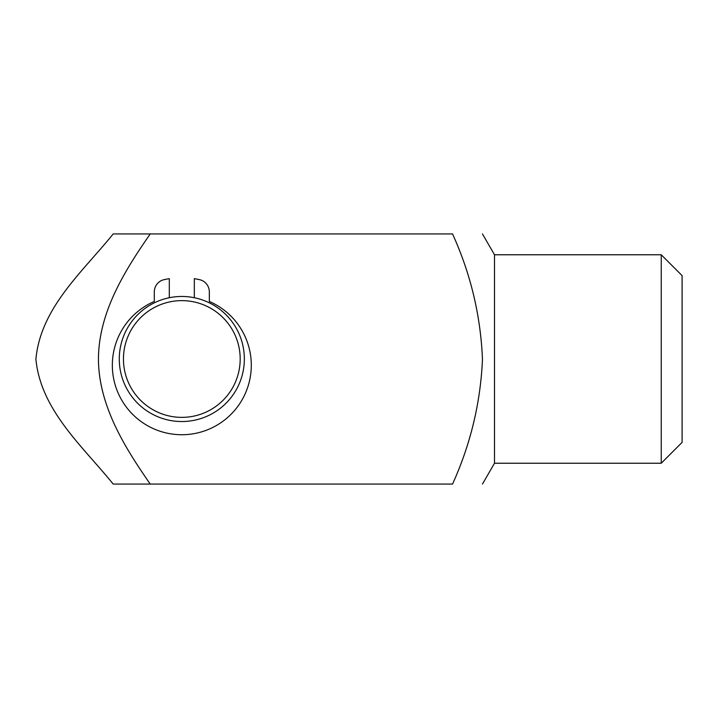 <?xml version="1.0" encoding="UTF-8"?>
<svg xmlns="http://www.w3.org/2000/svg" width="718" height="718" viewBox="0 0 718 718"><rect width="100%" height="100%" fill="white"/><g stroke="black" fill="none" stroke-linecap="round" stroke-linejoin="round"><path stroke-width="1.08" d="M113.202 484.067L150.242 484.067L113.202 484.067C82.902 446.515 40.836 410.391 35.9 359.233C40.612 307.645 82.741 271.754 113.202 233.933L452.546 233.933C470.685 273.863 480.647 315.642 482.46 359.251C480.593 402.556 470.622 444.155 452.546 484.067L150.242 484.067C124.869 447.547 98.725 405.885 98.438 359.135C98.653 312.312 124.663 270.758 150.242 233.933L113.202 233.933M661.251 254.773L661.251 463.227L682.1 442.378L682.1 275.622L661.251 254.773L494.496 254.773L494.496 463.227L482.46 484.067M119.278 359A62.538 62.538 0 0 1 213.084 304.845A62.538 62.538 0 0 1 213.084 413.155A62.538 62.538 0 0 1 119.278 359M123.451 359A58.364 58.364 0 0 1 211.002 308.453A58.364 58.364 0 0 1 211.002 409.547A58.364 58.364 0 0 1 123.451 359M169.304 297.728L169.304 278.674A81.296 81.296 0 0 0 164.081 279.661A12.511 12.511 0 0 0 154.298 291.867L154.298 301.452A69.484 69.484 0 0 0 126.898 407.815A69.484 69.484 0 0 0 236.734 407.815A69.484 69.484 0 0 0 209.333 301.452L209.333 291.867A12.511 12.511 0 0 0 199.55 279.661A81.296 81.296 0 0 0 194.327 278.674L194.327 297.728M494.496 254.773L482.46 233.933M661.251 463.227L494.496 463.227"/></g></svg>
